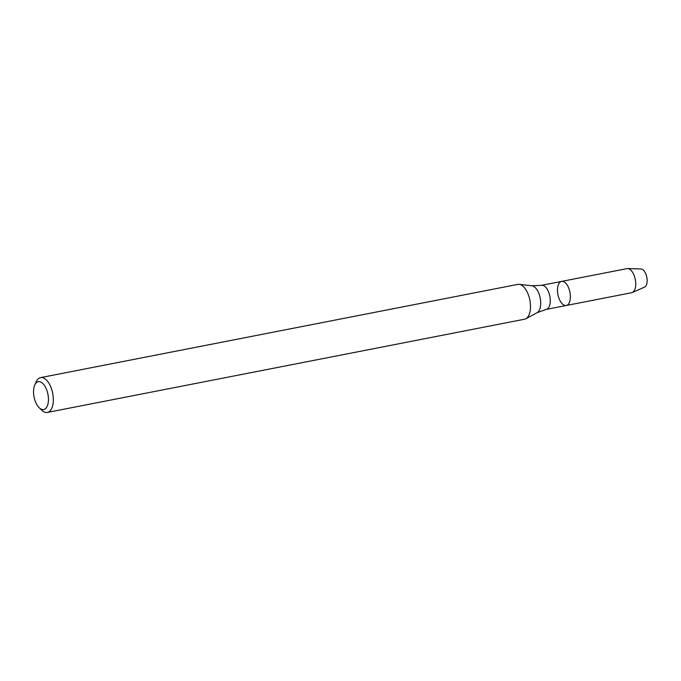 <?xml version="1.0" encoding="UTF-8"?>
<svg xmlns="http://www.w3.org/2000/svg" width="681" height="681" viewBox="0 0 681 681"><rect width="100%" height="100%" fill="white"/><g stroke="black" fill="none" stroke-linecap="round" stroke-linejoin="round"><path stroke-width="1.02" d="M568.899 303.411A12.267 6.112 78.9 0 1 566.286 305.488A12.267 6.112 78.9 0 1 557.935 294.618A12.267 6.112 78.9 0 1 561.587 281.406A12.267 6.112 78.9 0 1 569.154 289.297A12.267 6.112 78.9 0 1 568.899 303.411A12.267 6.112 78.9 0 1 566.286 305.488L631.653 292.719A12.267 6.112 78.9 0 0 632.308 292.515A12.267 6.112 78.9 0 0 634.275 290.642A12.267 6.112 78.9 0 0 634.726 277.167A12.267 6.112 78.9 0 0 627.635 268.578A12.267 6.112 78.9 0 0 626.954 268.637L561.587 281.406A12.267 6.112 78.9 0 1 569.154 289.297A12.267 6.112 78.9 0 1 568.899 303.411M34.774 384.995L36.238 381.752A17.732 8.836 78.9 0 1 40.605 377.615L517.79 284.394A17.732 8.836 78.9 0 1 519.16 284.343A17.732 8.836 78.9 0 1 529.128 297.086A17.732 8.836 78.9 0 1 528.362 316.197A17.732 8.836 78.9 0 1 525.885 318.734A17.732 8.836 78.9 0 1 524.583 319.202L47.406 412.422A17.732 8.836 78.9 0 1 41.796 410.226L39.226 407.774A14.182 7.074 78.9 0 1 34.774 384.995A14.182 7.074 78.9 0 1 45.431 387.072A14.182 7.074 78.9 0 1 46.734 407.127A14.182 7.074 78.9 0 1 39.226 407.774M40.605 377.615A17.732 8.836 78.9 0 1 51.552 389.021A17.732 8.836 78.9 0 1 51.186 409.417A17.732 8.836 78.9 0 1 47.406 412.422M627.635 268.578L640.991 268.969A9.313 4.639 78.9 0 1 646.627 276.443L646.72 276.818A4.963 2.477 78.9 0 1 646.89 277.695L646.95 278.078A9.313 4.639 78.9 0 1 646.022 285.714A9.313 4.639 78.9 0 1 644.532 287.127L632.308 292.515M646.627 276.443A9.313 4.639 78.9 0 1 646.95 278.078M561.587 281.406L541.472 285.339A12.267 6.112 78.9 0 1 549.048 293.23A12.267 6.112 78.9 0 1 548.792 307.344A12.267 6.112 78.9 0 1 546.171 309.421L566.286 305.488M541.472 285.339L531.827 285.748A13.884 6.921 78.9 0 1 539.633 295.724A13.884 6.921 78.9 0 1 539.029 310.681A13.884 6.921 78.9 0 1 537.088 312.664L525.885 318.734M546.171 309.421L537.088 312.664M531.827 285.748L519.16 284.343"/></g></svg>
